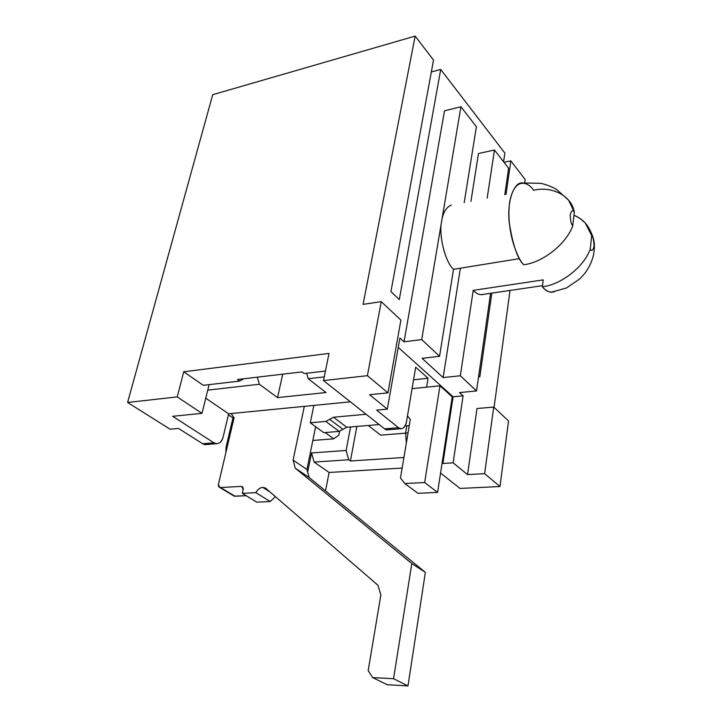 <?xml version="1.0" encoding="UTF-8"?>
<svg xmlns="http://www.w3.org/2000/svg" width="722" height="722" viewBox="0 0 722 722"><rect width="100%" height="100%" fill="white"/><g stroke="black" fill="none" stroke-linecap="round" stroke-linejoin="round"><path stroke-width="1.08" d="M412.072 388.653L439.978 385.801L452.234 396.838L439.978 385.801L424.653 482.522L437.604 492.395L452.234 396.838L437.604 492.395L424.653 482.522L404.834 483.541L417.975 493.307L437.604 492.395L417.975 493.307L404.834 483.541L424.653 482.522L439.978 385.801L412.072 388.653M400.475 478.009L410.304 419.383L400.475 478.009L404.834 483.541L400.475 478.009M405.042 425.962L409.266 425.619L405.042 425.962M346.777 427.289L379.167 424.554L346.777 427.289L333.492 417.226L346.777 427.289L342.959 429.346L346.777 427.289M366.135 414.266L333.492 417.226L329.638 419.329L342.959 429.346L329.638 419.329L325.793 421.422L339.159 431.404L342.959 429.346L339.159 431.404L325.793 421.422L310.298 422.794L323.772 432.668L339.159 431.404L323.772 432.668L310.298 422.794L313.862 405.421L310.298 422.794L325.793 421.422L333.492 417.226L366.135 414.266M407.461 415.989L410.304 419.383L407.461 415.989M265.804 488.352L262.727 487.359L269.802 491.817L262.727 487.359C259.848 487.72 257.555 489.489 255.85 492.675L270.163 501.537L275.371 496.628L270.163 501.537L255.85 492.675L242.357 493.361L256.761 502.151L270.163 501.537L256.761 502.151L242.357 493.361L243.161 489.796L242.357 493.361L255.85 492.675C257.555 489.489 259.848 487.72 262.727 487.359L265.804 488.352L377.931 585.253L265.804 488.352M240.995 486.402L220.526 487.531L235.011 496.258L246.193 495.707L234.108 496.113L220.526 487.531L240.995 486.402C242.727 486.529 243.449 487.666 243.161 489.796L241.96 486.556L240.995 486.402L243.034 487.657L240.995 486.402M218.468 484.191L234.045 417.803L218.468 484.191C218.161 486.285 218.847 487.395 220.526 487.531L219.623 487.386L218.468 484.191M228.414 414.78L233.874 418.498L228.414 414.78M304.314 406.36L293.087 460.104L306.931 469.508L315.622 426.702L306.931 469.508L309.151 477.513L295.262 468.181L411.811 563.548L425.366 572.375L309.151 477.513L425.366 572.375L411.811 563.548L393.562 678.716L407.984 685.9L425.366 572.375L407.984 685.9L393.562 678.716L372.678 677.606L387.29 684.736L407.984 685.9L387.29 684.736L372.678 677.606L393.562 678.716L411.811 563.548L295.262 468.181L293.087 460.104L304.314 406.36M368.175 670.639L380.864 595L368.175 670.639L372.678 677.606L368.175 670.639M377.931 585.253L380.864 595L377.931 585.253M231.175 413.553L234.045 417.803L231.175 413.553M293.087 460.104L295.262 468.181L309.151 477.513L306.931 469.508L293.087 460.104M178.542 428.435L202.674 443.75L213.947 442.83L172.684 416.296L201.998 413.363L177.233 396.91L127.595 402.461L170.121 429.211L178.542 428.435L170.121 429.211L127.595 402.461L212.719 94.69L415.141 36.1L363.085 304.377L415.141 36.1L433.525 60.07L390.936 291.598L433.525 60.07L415.141 36.1L212.719 94.69L127.595 402.461L177.233 396.91L201.998 413.363L172.684 416.296L213.947 442.83C218.206 444.788 221.266 442.875 223.125 437.081L228.648 413.796L350.396 401.829L228.648 413.796L205.752 398.192L228.648 413.796L223.125 437.081C222.015 441.386 219.777 443.597 216.401 443.714L213.947 442.83L202.674 443.75L178.542 428.435M324.241 376.884L308.213 378.707L325.965 392.533L277.555 397.605L259.36 384.257L207.746 390.124L259.36 384.257L277.555 397.605L325.965 392.533L308.213 378.707L306.688 373.238L308.213 378.707L324.241 376.884M390.322 428.381C388.418 430.213 386.514 430.375 384.6 428.85L323.492 380.584L384.6 428.85L398.481 427.713L376.613 410.123L387.317 409.139L369.637 394.717L387.958 392.867L367.399 375.675L323.492 380.584L329.024 353.41L323.492 380.584L367.399 375.675L381.252 301.643L363.085 304.377L381.252 301.643L400.909 320.072L387.958 392.867L369.637 394.717L387.317 409.139L399.907 338.049L404.031 341.822L444.508 110.809L404.031 341.822L421.711 339.566L439.563 356.298L453.515 269.315C445.086 261.887 438.462 235.047 441.693 220.941L421.711 339.566L460.934 106.766L444.508 110.809L460.934 106.766L476.394 126.711L464.21 202.656L476.394 126.711L460.934 106.766L441.693 220.941C443.064 212.629 446.169 207.367 451.006 205.165M494.462 150.014L487.179 198.153L494.462 150.014L508.613 168.253L494.462 150.014L478.478 153.524L494.462 150.014M504.804 194.705L508.613 168.253L504.804 194.705M307.653 472.116L311.543 452.947L346.136 450.465L350.594 426.964L346.136 450.465L348.69 459.77L314.115 462.071L311.543 452.947L307.653 472.116M479.796 376.911L491.835 293.105L479.796 376.911L478.686 375.855L479.796 376.911M506.005 194.471L510.833 160.871L504.01 162.315L510.833 160.871L506.005 194.471M312.825 440.474L333.735 438.823L325.189 432.559L333.735 438.823L338.889 435.122L339.62 431.341L338.889 435.122L333.735 438.823L312.825 440.474M368.265 425.475L380.675 435.131L405.602 433.173L380.675 435.131L368.265 425.475M504.868 153.1L503.595 161.791L504.868 153.1L440.718 69.447L431.332 71.965L440.718 69.447L399.284 299.603L440.718 69.447L504.868 153.1M329.115 472.459L314.115 462.071L329.115 472.459L325.523 490.879L329.115 472.459L402.145 468.064L329.115 472.459M209.1 384.636L201.998 413.363L209.1 384.636M203.27 385.322L183.722 371.785L177.233 396.91L183.722 371.785L329.024 353.41L183.722 371.785L203.27 385.322L239.722 381.063L237.565 379.501L302.058 371.893L304.152 373.536L325.432 371.045L304.152 373.536L302.058 371.893L237.565 379.501L239.722 381.063L243.72 378.779L239.722 381.063L203.27 385.322M442.902 463.452L442.135 462.838L442.902 463.452L453.118 462.829L442.902 463.452L453.091 396.793L463.1 395.837L453.118 462.829L467.549 474.598L453.118 462.829L463.1 395.837L459.544 392.587L463.1 395.837L453.091 396.793L442.902 463.452M440.564 473.054L460.031 488.433L499.994 486.529L484.615 473.668L467.549 474.598L476.989 408.544L493.722 407.064L508.541 420.953L499.994 486.529L460.031 488.433L440.564 473.054M399.284 299.603L390.936 291.598L399.284 299.603M422.099 358.347L443.137 377.579L460.392 268.205L443.137 377.579L422.099 358.347L439.563 356.298L422.099 358.347M470.934 201.339L478.478 153.524L470.934 201.339M494.065 407.379L510.03 290.443L494.065 407.379M524.75 182.657L525.174 179.57L510.833 160.871L525.174 179.57L524.75 182.657M381.252 301.643L367.399 375.675L387.958 392.867L400.909 320.072L381.252 301.643M533.603 190.274C552.077 185.825 571.643 195.806 574.324 212.124L572.745 225.923C566.192 244.054 542.547 262.664 523.739 264.739C517.8 259.433 506.14 231.753 509.515 203.044C514.109 176.087 528.323 181.881 533.603 190.274M451.259 205.075C446.286 207.16 443.1 212.448 441.693 220.941C438.462 235.047 445.086 261.887 453.515 269.315L519.524 258.611L453.515 269.315L439.563 356.298L421.711 339.566L404.031 341.822L399.907 338.049L387.317 409.139L376.613 410.123L398.481 427.713C402.325 429.969 405.006 427.902 406.522 421.522L415.701 367.182L428.056 378.256L426.603 387.163L428.056 378.256L413.571 379.799L428.056 378.256L415.701 367.182L406.522 421.522C405.638 426.26 403.697 428.669 400.692 428.742L398.481 427.713L384.6 428.85L386.839 429.861L388.292 429.743M398.255 347.372L453.091 396.793L398.255 347.372M459.544 392.587L476.52 390.936L460.32 375.756L443.137 377.579L460.32 375.756L473.235 290.361L543.215 279.892L542.366 286.724C560.859 284.91 583.945 266.914 590.244 249.153L591.679 235.598C589.513 226.176 583.602 219.389 573.972 215.219L579.712 218.179L585.226 222.936L591.679 235.598C593.159 237.204 593.944 240.823 594.035 246.464C592.924 250.525 591.661 251.418 590.244 249.153C583.945 266.914 560.859 284.91 542.366 286.724C544.758 289.793 547.664 291.634 551.085 292.266L554.316 291.796C549.55 292.762 545.57 291.074 542.366 286.724L543.215 279.892L473.235 290.361L460.32 375.756L476.52 390.936L459.544 392.587M406.333 443.1L405.62 433.056L406.838 425.818L405.62 433.056L408.047 432.866L405.62 433.056L406.333 443.1M282.699 374.177L277.555 397.605L282.699 374.177M257.321 377.173L259.36 384.257L257.321 377.173M572.745 225.923C571.165 224.217 570.335 220.454 570.263 214.614C571.49 210.535 572.835 209.705 574.324 212.124L568.539 200.129L557.05 189.841C555.841 188.956 550.173 185.599 540.995 183.334L522.593 182.973C514.966 181.475 506.907 198.622 509.154 222.132C512.801 245.155 517.665 259.351 523.739 264.739C542.547 262.664 566.192 244.054 572.745 225.923L574.324 212.124C572.835 209.705 571.49 210.535 570.263 214.614C570.335 220.454 571.165 224.217 572.745 225.923M476.989 408.544L467.549 474.598L484.615 473.668L493.722 407.064L476.989 408.544M508.541 420.953L493.722 407.064L484.615 473.668L499.994 486.529L508.541 420.953M490.59 293.294L476.52 390.936L490.59 293.294M482.801 294.576C479.435 295.054 476.249 293.646 473.235 290.361C476.312 293.71 479.552 295.099 482.973 294.54M350.396 460.997L348.69 459.77L350.396 460.997L403.923 457.486L350.396 460.997L356.867 426.44L350.396 460.997M311.543 452.947L314.115 462.071L348.69 459.77L346.136 450.465L311.543 452.947M590.244 249.153C591.661 251.418 592.924 250.525 594.035 246.464C593.944 240.823 593.159 237.204 591.679 235.598L590.244 249.153M209.064 443.227C206.898 444.914 204.759 445.086 202.674 443.75L206.763 444.49M225.815 452.884L226.076 447.189L232.962 417.876L226.076 447.189L227.168 447.108L226.076 447.189L225.815 452.884M264.757 487.702L265.813 488.37M219.623 487.386L234.108 496.113M241.96 486.556L242.457 486.872M542.502 285.677L480.987 294.702M551.085 292.266L566.571 287.925L580.1 278.638L584.784 273.421C588.953 267.862 591.814 261.887 593.385 255.498C594.495 249.613 594.72 245.038 594.062 241.762C594.107 240.607 592.094 232.809 587.582 225.977M400.692 428.742L386.839 429.861M216.401 443.714L205.138 444.626"/></g></svg>
